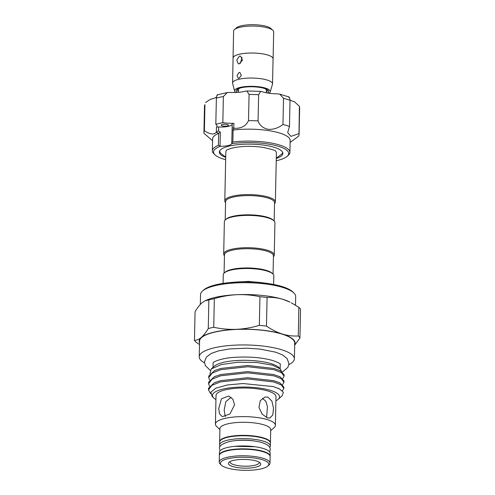 <?xml version="1.0" encoding="UTF-8"?>
<svg xmlns="http://www.w3.org/2000/svg" width="495" height="495" viewBox="0 0 495 495"><rect width="100%" height="100%" fill="white"/><g stroke="black" fill="none" stroke-linecap="round" stroke-linejoin="round"><path stroke-width="0.74" d="M219.378 455.369A25.387 6.843 1.2 0 1 219.372 455.171L219.434 452.288A25.387 6.843 1.2 0 1 235.614 446.261A25.387 6.843 1.2 0 1 263.433 448.526A25.387 6.843 1.2 0 1 270.202 453.352L270.14 456.235A25.387 6.843 1.2 0 1 270.128 456.427M219.372 455.171A25.387 6.843 1.2 0 1 235.558 449.144A25.387 6.843 1.2 0 1 263.371 451.409A25.387 6.843 1.2 0 1 270.14 456.235M220.133 446.434A25.387 6.843 1.2 0 1 219.588 444.974L219.65 442.085A25.387 6.843 1.2 0 1 235.83 436.058A25.387 6.843 1.2 0 1 263.649 438.322A25.387 6.843 1.2 0 1 270.418 443.149L270.357 446.038A25.387 6.843 1.2 0 1 269.75 447.474M219.588 444.974A25.387 6.843 1.2 0 1 235.769 438.941A25.387 6.843 1.2 0 1 263.588 441.212A25.387 6.843 1.2 0 1 270.357 446.038M235.824 440.593A19.794 5.34 1.2 0 1 254.319 440.983M234.847 29.248L236.443 27.838A17.993 4.851 1.2 0 1 249.598 24.75A17.993 4.851 1.2 0 1 266.879 26.513A17.993 4.851 1.2 0 1 270.982 28.561L272.516 30.04M233.083 58.348A20.035 5.402 1.2 0 1 233.052 58.008A20.035 5.402 1.2 0 1 245.817 53.25A20.035 5.402 1.2 0 1 267.764 55.038A20.035 5.402 1.2 0 1 273.11 58.843A20.035 5.402 1.2 0 1 273.061 59.183M233.052 58.008L233.615 31.061A20.035 5.402 1.2 0 1 246.386 26.303A20.035 5.402 1.2 0 1 268.333 28.091A20.035 5.402 1.2 0 1 273.673 31.897L273.11 58.843M268.989 93.239A17.851 4.814 -178.8 0 0 270.183 91.878A17.851 4.814 -178.8 0 0 265.481 88.129A17.851 4.814 -178.8 0 0 245.303 86.594A17.851 4.814 -178.8 0 0 234.593 91.136A17.851 4.814 -178.8 0 0 235.632 92.472M270.183 91.878L272.479 84.268A19.992 5.389 -178.8 0 0 272.541 83.865A19.992 5.389 -178.8 0 0 267.213 80.066A19.992 5.389 -178.8 0 0 245.31 78.284A19.992 5.389 -178.8 0 0 232.57 83.03A19.992 5.389 -178.8 0 0 232.619 83.432L234.593 91.136M239.45 56.133L236.771 59.982L238.225 63.812L239.289 63.83L242.494 60.143L240.595 56.176L239.45 56.133M239.11 72.493L237.049 75.364L238.182 78.253L238.986 78.266L241.343 75.487L239.957 72.524L239.11 72.493M232.57 83.03L233.096 58.008A19.992 5.389 1.2 0 1 245.836 53.262A19.992 5.389 1.2 0 1 267.739 55.044A19.992 5.389 1.2 0 1 273.067 58.843L272.541 83.865M237.235 92.386A16.193 4.368 1.2 0 1 236.876 89.601A16.193 4.368 1.2 0 1 248.719 86.823A16.193 4.368 1.2 0 1 264.268 88.407A16.193 4.368 1.2 0 1 267.962 90.251A16.193 4.368 1.2 0 1 267.504 93.01M266.378 91.878A15.079 4.065 -178.8 0 0 267.319 89.743M242.092 57.42L240.292 63.403M266.36 92.806L266.409 90.368A13.996 3.774 -178.8 0 0 264.924 88.624M276.278 158.462A31.785 8.57 -178.8 0 0 282.886 153.407A31.785 8.57 -178.8 0 0 264.367 145.202A31.785 8.57 -178.8 0 0 219.322 152.07A31.785 8.57 -178.8 0 0 225.714 157.398M223.369 126.076A3.601 0.971 -178.8 0 0 228.467 125.297A3.601 0.971 -178.8 0 0 226.376 124.369A3.601 0.971 -178.8 0 0 221.271 125.148A3.601 0.971 -178.8 0 0 223.369 126.076M290.113 142.455L298.621 136.175A47.582 12.833 -178.8 0 0 299.079 134.485A47.582 12.833 -178.8 0 0 298.986 133.607L290.942 136.373L287.688 132.611L289.47 126.491A47.582 12.833 -178.8 0 0 282.967 124.474C278.363 128.019 273.401 129.641 268.08 129.331C262.981 128.149 259.646 125.34 258.074 120.91L258.625 94.731A47.582 12.833 -178.8 0 0 249.065 94.452L246.856 90.962L245.563 91.167A19.59 5.284 1.2 0 1 229.606 92.454L227.316 92.559L223.381 96.519A47.582 12.833 -178.8 0 0 216.371 98.134C216.847 95.108 217.256 94.137 217.608 95.219M282.967 124.474L283.511 98.301L279.774 94.13L277.379 93.864A19.59 5.284 1.2 0 1 268.835 93.221A19.59 5.284 1.2 0 1 261.917 91.649L260.716 91.371L258.625 94.731M276.235 160.764A37.583 10.135 -178.8 0 0 287.119 156.333A37.583 10.135 -178.8 0 0 266.786 143.828A37.583 10.135 -178.8 0 0 231.747 143.674L232.149 127.821M289.903 152.398L290.157 140.456A38.783 10.457 -178.8 0 0 267.56 130.451A38.783 10.457 -178.8 0 0 233.572 130.006L233.114 129.993L232.867 142.003A38.783 10.457 1.2 0 1 267.312 142.393A38.783 10.457 1.2 0 1 289.903 152.398A38.783 10.457 1.2 0 1 288.294 155.294L287.119 156.333M232.867 142.003L231.796 143.241M258.074 120.91A47.582 12.833 -178.8 0 0 248.515 120.625C245.829 126.237 240.923 128.774 233.801 128.224L233.572 130.006M218.375 133.514A38.783 10.457 -178.8 0 0 212.603 138.829L212.355 150.771A38.783 10.457 1.2 0 1 218.4 145.338L218.648 133.328L216.327 132.258C214.162 134.949 210.183 134.467 204.392 130.804A47.582 12.833 -178.8 0 0 203.94 132.493A47.582 12.833 -178.8 0 0 204.033 133.378L212.565 140.741M231.747 143.674A11.998 3.236 -178.8 0 1 220.448 146.279A37.583 10.135 -178.8 0 0 214.972 154.817L213.84 153.728A38.783 10.457 1.2 0 1 212.355 150.771M224.798 200.902L225.825 151.903A25.288 6.819 1.2 0 1 226.407 150.499C226.234 150.171 228.034 149.391 231.802 148.166C240.65 146.112 250.847 145.802 262.393 147.244C271.866 149.23 276.365 150.659 275.876 151.532A25.288 6.819 1.2 0 1 276.396 152.961L275.369 201.966A25.288 6.819 -178.8 0 0 260.265 195.389A25.288 6.819 -178.8 0 0 232.891 196.1A25.288 6.819 -178.8 0 0 224.798 200.902A25.288 6.819 -178.8 0 0 225.565 202.622M274.168 221.036L274.552 202.715A24.49 6.602 -178.8 0 0 259.925 196.348A24.49 6.602 -178.8 0 0 233.423 197.035A24.49 6.602 -178.8 0 0 225.584 201.694L225.2 220.009M274.533 203.649A25.288 6.819 -178.8 0 0 275.369 201.966M224.087 273.129L224.47 254.814A24.49 6.602 1.2 0 1 232.31 250.161A24.49 6.602 1.2 0 1 258.817 249.474A24.49 6.602 1.2 0 1 273.438 255.841L273.054 274.156M224.452 255.748A25.288 6.819 1.2 0 1 223.69 254.028A25.288 6.819 1.2 0 1 231.784 249.22A25.288 6.819 1.2 0 1 259.151 248.509A25.288 6.819 1.2 0 1 274.255 255.086A25.288 6.819 1.2 0 1 273.419 256.769M223.69 254.028L224.365 221.692A25.288 6.819 1.2 0 1 225.417 219.805A25.288 6.819 1.2 0 1 232.458 216.884A25.288 6.819 1.2 0 1 273.964 220.82A25.288 6.819 1.2 0 1 274.935 222.75L274.255 255.086M225.417 219.805L226.196 219.112A24.49 6.602 1.2 0 1 233.015 216.284A24.49 6.602 1.2 0 1 273.209 220.096L273.964 220.82M273.642 284.464L273.822 275.876A25.288 6.819 -178.8 0 0 272.85 273.945L272.095 273.215A24.49 6.602 -178.8 0 0 231.908 269.41A24.49 6.602 -178.8 0 0 225.089 272.231L224.303 272.924A25.288 6.819 -178.8 0 0 223.251 274.812L223.072 283.4M272.85 273.945A25.288 6.819 -178.8 0 0 231.344 270.01A25.288 6.819 -178.8 0 0 224.303 272.924M263.037 282.855A36.983 9.974 -178.8 0 0 233.733 282.243M288.882 364.623A47.582 12.833 -178.8 0 0 294.383 358.813L294.711 343.14A47.582 12.833 -178.8 0 0 282.02 334.1A47.582 12.833 -178.8 0 0 229.89 329.849A47.582 12.833 -178.8 0 0 199.565 341.148L199.238 356.815A47.582 12.833 -178.8 0 0 204.491 362.854M294.383 358.813A47.582 12.833 -178.8 0 0 281.692 349.767A47.582 12.833 -178.8 0 0 229.562 345.516A47.582 12.833 -178.8 0 0 199.238 356.815M295.503 305.161L295.682 296.567A47.582 12.833 -178.8 0 0 293.857 292.935A47.582 12.833 -178.8 0 0 282.998 287.521A47.582 12.833 -178.8 0 0 237.309 282.862A47.582 12.833 -178.8 0 0 202.523 291.017A47.582 12.833 -178.8 0 0 200.543 294.568L200.333 304.425M202.523 291.017L203.692 289.977A46.381 12.505 1.2 0 1 237.606 282.026A46.381 12.505 1.2 0 1 282.144 286.568A46.381 12.505 1.2 0 1 292.724 291.846L293.857 292.935M213.178 362.693A33.567 9.052 -178.8 0 0 213.122 363.175L213.036 367.364M266.582 417.594L267.455 406.909L265.939 401.42L262.536 398.357M231.078 397.293L225.819 401.68L224.155 410.2L225.293 416.604M234.556 404.861L232.891 399.23L228.665 396.012L221.444 398.803L218.728 408.517L219.526 413.882L222.267 416.635L229.946 413.987L234.556 404.861M267.43 417.916L269.893 418.083L272.825 414.866L273.481 408.196L271.922 401.129L267.863 397.126L265.035 397.046L260.259 400.684L258.972 407.503L262.189 414.179L267.43 417.916M256.46 461.049A16.193 4.368 1.2 0 1 260.16 462.893A16.193 4.368 1.2 0 1 252.537 467.75A16.193 4.368 1.2 0 1 232.718 466.531A16.193 4.368 1.2 0 1 229.074 462.243A16.193 4.368 1.2 0 1 240.91 459.465A16.193 4.368 1.2 0 1 256.46 461.049M230.113 461.557A14.596 3.935 -178.8 0 0 230.033 461.946A14.596 3.935 -178.8 0 0 233.918 464.718A14.596 3.935 -178.8 0 0 249.913 466.024A14.596 3.935 -178.8 0 0 259.213 462.553A14.596 3.935 -178.8 0 0 259.145 462.163M262.325 459.7A24.193 6.522 -178.8 0 0 232.724 457.875A24.193 6.522 -178.8 0 0 221.333 465.127A24.193 6.522 -178.8 0 0 226.852 467.88A24.193 6.522 -178.8 0 0 250.08 470.25A24.193 6.522 -178.8 0 0 267.77 466.104A24.193 6.522 -178.8 0 0 262.325 459.7M267.77 466.104L268.94 465.065A25.387 6.843 -178.8 0 0 269.998 463.165A25.387 6.843 -178.8 0 0 263.229 458.339A25.387 6.843 -178.8 0 0 235.41 456.074A25.387 6.843 -178.8 0 0 219.229 462.101A25.387 6.843 -178.8 0 0 220.207 464.044L221.333 465.127M269.998 463.165L270.134 456.625A25.387 6.843 -178.8 0 0 263.365 451.799A25.387 6.843 -178.8 0 0 235.546 449.528A25.387 6.843 -178.8 0 0 219.365 455.561L219.229 462.101M270.412 442.957A25.387 6.843 -178.8 0 0 270.425 442.765L270.697 429.679A25.387 6.843 -178.8 0 0 263.928 424.852A25.387 6.843 -178.8 0 0 236.115 422.582A25.387 6.843 -178.8 0 0 219.929 428.614L219.656 441.701A25.387 6.843 -178.8 0 0 219.662 441.893M270.425 442.765A25.387 6.843 -178.8 0 0 263.656 437.939A25.387 6.843 -178.8 0 0 235.837 435.674A25.387 6.843 -178.8 0 0 219.656 441.701M270.678 430.656L274.143 427.587A29.991 8.087 -178.8 0 0 275.387 425.347A29.991 8.087 -178.8 0 0 267.393 419.649A29.991 8.087 -178.8 0 0 234.537 416.969A29.991 8.087 -178.8 0 0 215.424 424.091A29.991 8.087 -178.8 0 0 216.575 426.381L219.91 429.592M275.387 425.347L275.987 396.743A29.991 8.087 -178.8 0 0 267.993 391.044A29.991 8.087 -178.8 0 0 235.137 388.365A29.991 8.087 -178.8 0 0 216.024 395.486L215.424 424.091M275.901 400.808A33.567 9.052 -178.8 0 0 278.171 399.323A33.567 9.052 -178.8 0 0 270.617 390.437A33.567 9.052 -178.8 0 0 229.538 387.907A33.567 9.052 -178.8 0 0 213.735 397.974A33.567 9.052 -178.8 0 0 215.938 399.552M278.171 399.323L282.169 395.777L283.375 392.312L279.52 388.903L273.197 386.558L242.927 383.532L227.304 384.974L215.727 388.216L210.864 392.158L212.12 396.421L213.735 397.974M283.845 388.365L283.87 387.133L280.065 383.012L273.809 380.711L247.605 377.722L220.56 380.661L214.224 382.858L208.519 388.259L208.463 389.843L211.91 385.314L220.535 381.893L247.574 378.953L273.785 381.942L281.265 384.937L283.845 388.365L282.354 390.846M210.592 393.649L208.463 389.843M284.099 376.144L284.124 374.913L280.325 370.786L274.069 368.49L247.859 365.496L220.82 368.441L214.483 370.637L208.772 376.033L208.723 377.623L212.163 373.094L220.789 369.672L247.834 366.727L274.038 369.716L281.525 372.716L284.099 376.144L282.695 378.557M209.589 380.08L208.723 377.623M283.969 382.258L283.994 381.026L280.195 376.899L273.939 374.597L247.729 371.609L220.69 374.548L214.354 376.745L208.643 382.146L208.593 383.73L212.039 379.207L220.665 375.779L247.704 372.84L273.914 375.829L281.395 378.83L283.969 382.258L282.565 384.671M209.459 386.193L208.593 383.73M280.343 368.961L278.84 367.5A33.567 9.052 -178.8 0 0 271.18 363.683A33.567 9.052 -178.8 0 0 238.949 360.397A33.567 9.052 -178.8 0 0 214.403 366.151L211.217 368.979L221.296 364.574L237.959 362.21L256.738 362.47L272.535 365.199L280.343 368.961L281.519 371.467M209.911 373.731L211.217 368.979M239.982 88.104A13.996 3.774 -178.8 0 0 238.423 89.781L238.373 92.305M237.544 89.119A15.079 4.065 -178.8 0 0 238.392 91.297M280.151 368.775L280.244 364.586A33.567 9.052 -178.8 0 0 280.201 364.097M205.066 300.799L206.044 300.347A47.984 12.938 1.2 0 1 237.204 294.68A47.984 12.938 1.2 0 1 283.041 299.388A47.984 12.938 1.2 0 1 289.946 302.105L283.041 299.388C277.639 297.773 272.318 297.13 267.077 297.452A53.38 14.392 -178.8 0 0 259.943 296.722C252.481 295.088 244.901 294.407 237.204 294.68C229.488 295.063 221.865 296.381 214.341 298.634A53.38 14.392 -178.8 0 0 208.865 299.902L205.066 300.799L202.028 302.792C199.689 304.846 197.369 307.81 195.061 311.683L194.461 340.331C196.694 340.337 198.971 339.372 201.304 337.435C203.643 335.381 205.963 332.417 208.265 328.544A53.38 14.392 1.2 0 1 213.741 327.282L214.341 298.634M298.875 307.321L298.281 335.969A53.38 14.392 1.2 0 1 299.939 337.961L300.539 309.319A53.38 14.392 -178.8 0 0 298.875 307.321L291.246 302.773M199.497 344.489L196.125 342.323A53.38 14.392 1.2 0 1 194.461 340.331M208.865 299.902L208.265 328.544M259.943 296.722L259.343 325.364A53.38 14.392 1.2 0 1 266.477 326.094L267.077 297.452M213.741 327.282C221.203 328.909 228.783 329.59 236.48 329.324C244.202 328.94 251.825 327.616 259.343 325.364M266.477 326.094C271.637 329.645 276.915 332.293 282.317 334.032C287.669 335.641 292.99 336.284 298.281 335.969M299.939 337.961L294.667 345.225M199.535 342.818A47.984 12.938 1.2 0 1 201.304 337.435A47.984 12.938 1.2 0 1 236.48 329.324A47.984 12.938 1.2 0 1 282.317 334.032A47.984 12.938 1.2 0 1 294.673 344.811M214.972 154.817A37.583 10.135 -178.8 0 0 225.664 159.706M232.149 128.496L232.223 123.83A1.999 0.538 1.2 0 1 232.223 123.8A1.999 0.538 1.2 0 1 233.906 123.298A19.59 5.284 -178.8 0 1 222.837 122.692L223.381 96.519M248.515 120.625L249.065 94.452M204.392 130.804L204.942 104.631A47.582 12.833 -178.8 0 0 204.485 106.32L204.942 104.631M216.445 97.094A19.59 5.284 1.2 0 1 210.505 99.254L205.518 102.533M216.327 132.258L216.433 127.333A19.59 5.284 -178.8 0 0 216.965 126.145A19.59 5.284 -178.8 0 0 215.82 124.313L216.371 98.134M220.448 146.279L218.4 145.338M222.837 122.692A47.582 12.833 -178.8 0 0 215.82 124.313M288.505 97.317C289.123 96.265 289.631 97.267 290.014 100.318A47.582 12.833 -178.8 0 0 283.511 98.301M289.47 126.491L290.014 100.318M298.986 133.607L299.407 106.283L294.414 101.741A19.59 5.284 1.2 0 1 290.014 99.941M216.414 132.14L218.561 130.847L220.325 132.202L220.04 145.951M216.433 127.333A1.999 0.538 1.2 0 1 218.642 126.968A11.998 3.236 -178.8 0 0 232.211 124.264M218.648 133.328L220.325 132.202M232.087 129.486L233.114 129.993M232.143 127.716L233.522 128.193M233.906 123.298L233.801 128.224M299.407 106.283L299.63 108.312A47.582 12.833 -178.8 0 0 299.531 107.427M218.642 126.968L218.561 130.847M269.657 451.892L270.282 449.695C269.917 448.538 271.316 445.902 262.288 442.666C253.886 439.968 238.738 439.467 229.47 441.546C222.125 443.681 218.809 446.045 219.514 448.631L220.04 450.852M255.049 446.75L234.853 446.329M282.67 152.361L282.119 153.747L276.284 158.202M229.581 282.589L248.41 281.377L267.176 283.375M210.103 370.235L205.295 365.514L204.447 362.018L206.415 357.006L211.309 353.43L218.462 350.899L229.618 348.932L246.856 348.195L259.98 349.068L275.758 352.199L282.614 355.008L287.1 358.578L288.956 363.677L287.898 367.352L282.373 372.067M213.221 362.526L213.128 362.761C213.766 361.3 223.926 357.78 234.364 357.359C249.356 356.437 262.282 357.532 273.141 360.638C278.512 362.748 280.882 363.93 280.257 364.165M215.727 388.216L216.334 387.944M279.52 388.903L278.196 388.284M214.224 382.858L215.758 382.208M280.065 383.012L278.506 382.289M214.354 376.745L215.882 376.095M280.195 376.899L278.629 376.175M214.483 370.637L216.012 369.982M280.325 370.786L278.759 370.068M219.582 151.037L220.442 153.091L225.714 157.144M204.485 106.32L203.94 132.493M217.33 94.842L227.316 92.559M246.856 90.962L260.716 91.371M279.774 94.13L289.024 96.983M299.63 108.312L299.079 134.485M232.136 127.747L232.223 123.8"/></g></svg>
